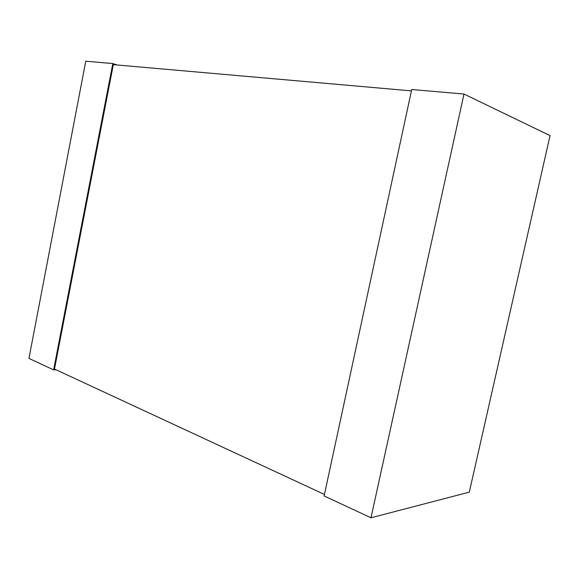 <?xml version="1.0" encoding="UTF-8"?>
<svg xmlns="http://www.w3.org/2000/svg" width="579" height="579" viewBox="0 0 579 579"><rect width="100%" height="100%" fill="white"/><g stroke="black" fill="none" stroke-linecap="round" stroke-linejoin="round"><path stroke-width="0.87" d="M324.435 494.437L54.484 369.047L113.31 64.653L411.423 90.881M411.72 89.513L324.117 495.942L370.987 517.785L469.301 492.15L550.05 135.609L463.982 94.044L411.72 89.513M463.982 94.044L370.987 517.785M117.19 64.993L112.804 63.56L53.623 369.887L56.199 369.843M53.623 369.887L28.95 358.394L85.764 61.215L112.804 63.56"/></g></svg>

